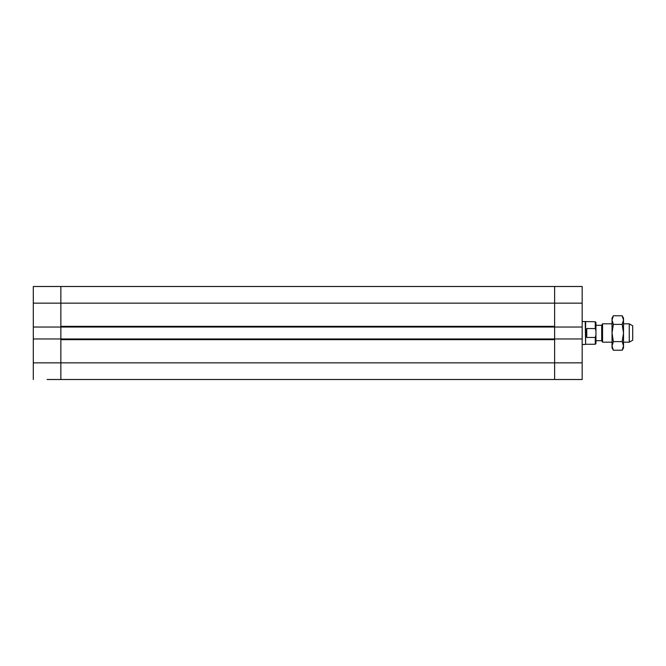 <?xml version="1.0" encoding="UTF-8"?>
<svg xmlns="http://www.w3.org/2000/svg" width="666" height="666" viewBox="0 0 666 666"><rect width="100%" height="100%" fill="white"/><g stroke="black" fill="none" stroke-linecap="round" stroke-linejoin="round"><path stroke-width="1" d="M47.078 379.503L60.856 379.503L47.078 379.503M563.228 379.503L60.856 379.503L60.856 362.853L60.856 379.503L554.62 379.503L554.62 338.969L60.856 338.969L60.856 327.031L554.62 327.031L554.62 338.969L554.62 303.147L554.62 326.34L60.856 326.34L60.856 303.147L60.856 362.853L60.856 339.66L554.62 339.66L554.62 379.503L582.176 379.503L582.176 286.497L554.62 286.497L554.62 303.147L554.62 286.497L60.856 286.497L60.856 303.147L60.856 286.497L33.3 286.497L33.3 379.503M60.856 327.031L33.3 327.031M60.856 338.969L33.3 338.969M629.253 342.182L632.7 340.201L632.7 325.799L629.253 323.818L629.253 342.182L623.518 342.182M612.029 323.818L602.555 323.818L602.555 342.182L612.029 342.182M602.555 342.182L601.698 340.692L601.698 325.308L602.555 323.818M586.771 337.454L586.238 333L586.771 328.546L586.771 337.454L595.262 337.454L595.953 335.189L595.953 322.436L595.262 321.745L582.176 321.52M586.771 328.546L595.262 328.546L595.953 330.811M595.953 335.189L595.953 343.564L595.262 344.255L595.262 337.454M595.262 344.255L585.622 344.255L585.622 321.745M595.262 328.546L595.262 321.745M585.622 344.255L585.223 321.52M573.568 379.503L582.176 379.503M554.62 338.969L582.176 338.969M554.62 327.031L582.176 327.031M613.361 350.233L612.029 347.927L612.029 318.073L613.361 315.767L612.029 320.071L613.361 324.384L612.029 333L613.361 341.616L612.029 345.929L613.361 350.233L622.177 350.233L623.518 345.929L623.518 347.927L622.177 350.233M622.177 324.384L623.518 320.071L623.518 333L622.177 324.384L613.361 324.384M622.177 315.767L623.518 318.073L623.518 320.071L622.177 315.767L613.361 315.767M623.518 345.929L622.177 341.616L623.518 333L623.518 345.929M613.361 341.616L622.177 341.616M582.176 303.147L33.3 303.147M582.176 362.853L33.3 362.853M629.253 323.818L623.518 323.818M601.698 325.308L595.953 325.308M601.698 340.692L595.953 340.692M585.223 344.48L582.176 344.48"/></g></svg>
